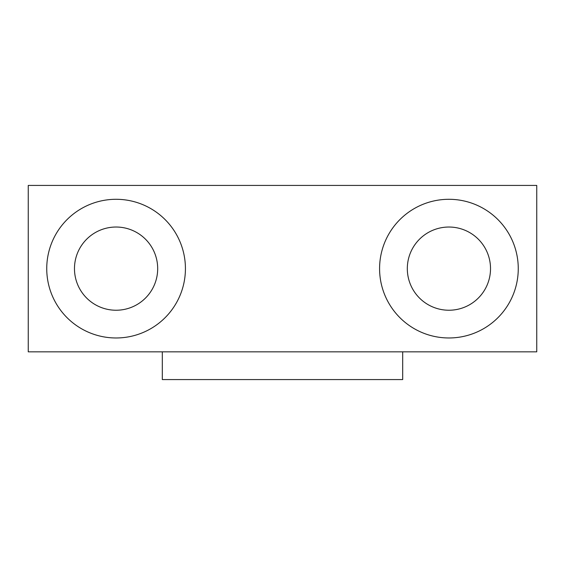 <?xml version="1.0" encoding="UTF-8"?>
<svg xmlns="http://www.w3.org/2000/svg" width="565" height="565" viewBox="0 0 565 565"><rect width="100%" height="100%" fill="white"/><g stroke="black" fill="none" stroke-linecap="round" stroke-linejoin="round"><path stroke-width="0.85" d="M74.474 268.629A41.605 41.605 0 0 0 136.885 304.662A41.605 41.605 0 0 0 136.885 232.603A41.605 41.605 0 0 0 74.474 268.629M185.426 268.629A69.34 69.34 0 0 1 81.409 328.682A69.34 69.34 0 0 1 81.409 208.584A69.34 69.34 0 0 1 185.426 268.629M407.316 268.629A41.605 41.605 0 0 0 469.72 304.662A41.605 41.605 0 0 0 469.72 232.603A41.605 41.605 0 0 0 407.316 268.629M518.26 268.629A69.34 69.34 0 0 1 414.251 328.682A69.34 69.34 0 0 1 414.251 208.584A69.34 69.34 0 0 1 518.26 268.629M162.31 351.84L162.31 379.574L402.69 379.574L402.69 351.84M536.75 185.426L536.75 351.84L28.25 351.84L28.25 185.426L536.75 185.426"/></g></svg>
